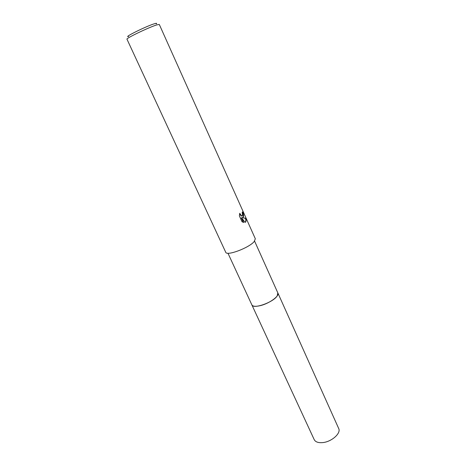 <?xml version="1.0" encoding="UTF-8"?>
<svg xmlns="http://www.w3.org/2000/svg" width="466" height="466" viewBox="0 0 466 466"><rect width="100%" height="100%" fill="white"/><g stroke="black" fill="none" stroke-linecap="round" stroke-linejoin="round"><path stroke-width="0.7" d="M277.841 292.922L277.171 295.927C273.163 302.434 253.102 309.465 251.861 304.875L251.821 304.781M277.853 292.951L277.177 295.933C273.134 302.492 252.875 309.529 251.832 304.811M243.293 217.057L242.297 217.663L245.745 218.257C246.293 220.004 246.229 221.28 245.547 222.084L245.081 222.399L241.569 217.762L243.701 222.503L242.005 221.729L239.361 215.857L239.751 213.282L241.58 215.95L242.588 215.49L242.198 212.42L242.576 211.861C243.596 214.028 243.829 215.758 243.293 217.057M156.984 24.844C149.382 27.057 125.511 38.503 126.979 39.196L225.725 252.257C226.575 256.312 249.24 247.807 254.255 241.475L255.321 238.767L159.302 24.465L156.984 24.844M156.244 23.923C157.135 23.178 156.576 23.102 154.561 23.708C146.609 26.003 122.739 37.822 128.581 36.534M245.04 222.34C245.902 221.606 246.031 220.272 245.425 218.356L242.297 217.663M242.413 217.645C243.584 216.719 243.567 214.902 242.367 212.199M241.918 215.979L241.266 216.049L239.565 214.016M243.293 222.399L241.248 217.861L241.569 217.762M245.425 218.356L245.745 218.257M251.861 304.88C252.741 306.412 255.409 306.698 259.859 305.743C268.87 303.82 279.781 296.038 277.887 293.015L338.683 428.487C341.293 433.188 331.652 441.826 322.717 442.595C318.301 442.98 315.47 441.995 314.212 439.636L227.961 253.219M241.58 215.95L241.266 216.049M277.882 293.015L254.576 241.085"/></g></svg>
